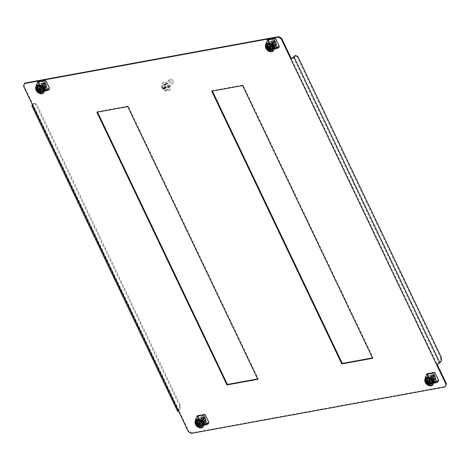 <?xml version="1.0" encoding="UTF-8"?>
<svg xmlns="http://www.w3.org/2000/svg" width="470" height="470" viewBox="0 0 470 470"><rect width="100%" height="100%" fill="white"/><g stroke="black" fill="none" stroke-linecap="round" stroke-linejoin="round"><path stroke-width="0.35" stroke-dasharray="2.35 1.76" d="M272.412 40.767A2.926 2.133 -137 0 0 271.46 41.272A2.926 2.133 -137 0 0 271.666 44.286A2.926 2.133 -137 0 0 274.791 45.766A2.926 2.133 -137 0 0 275.743 45.267A2.926 2.133 -137 0 0 275.538 42.247A2.926 2.133 -137 0 0 272.412 40.767M272.606 40.561A2.926 2.133 -137 0 0 271.654 41.06A2.926 2.133 -137 0 0 271.86 44.08A2.926 2.133 -137 0 0 274.991 45.555A2.926 2.133 -137 0 0 275.937 45.055A2.926 2.133 -137 0 0 275.731 42.036A2.926 2.133 -137 0 0 272.606 40.561M267.724 39.821L275.332 38.64L267.724 39.821L266.942 40.661L266.772 40.302L267.553 39.462A0.834 0.505 -100.4 0 1 267.747 39.357A0.834 0.505 -100.4 0 1 268.288 39.756L268.558 40.326L265.585 42.94L266.49 42.723L269.721 49.509L269.192 49.538L271.795 47.112L272.065 47.681A0.834 0.505 -100.4 0 1 272.018 48.815L271.231 49.655L271.061 49.297L278.305 47.975L279.086 47.135L279.021 46.025L275.749 39.351L274.21 41.131L277.447 47.911L278.98 46.136M268.094 39.968L268.364 40.538L266.02 42.629L266.796 43.123L266.49 42.723M269.527 49.714L269.945 49.708L269.551 49.896L266.555 43.616L266.226 43.675L266.472 43.181L269.527 49.714L268.817 49.72L271.795 47.112L268.558 40.326L271.872 47.893L271.061 49.297M276.166 39.063L274.55 41.06L272.33 42.106L272.659 42.047L275.802 48.639L275.473 48.698L276.912 48.193L273.681 41.407L273.334 41.472L276.372 48.463L277.788 47.84L279.397 45.843L275.526 38.434A0.834 0.505 79.6 0 0 274.985 38.029A0.834 0.505 79.6 0 0 274.797 38.141L274.01 38.975L274.18 39.333L274.968 38.493M275.332 38.64L279.397 45.843M271.231 49.655L278.475 48.328L279.256 47.494A0.834 0.505 79.6 0 0 279.309 46.36L275.749 39.351M277.447 47.911L276.912 48.193M273.681 41.407L274.21 41.131M272.089 42.6L275.085 48.886L276.372 48.463L273.135 41.683L272.089 42.6L272.33 42.106L275.473 48.698L275.085 48.886L275.408 48.686L272.089 42.6L272.688 42.981L275.414 48.821L275.673 48.492L272.882 43.264L272.488 43.193M269.721 49.509L269.945 49.708L269.222 49.955L266.226 43.675L265.38 44.632L267.976 50.078L265.38 44.632M269.615 49.773L266.472 43.181L266.796 43.123L269.945 49.708M267.976 50.078L269.551 49.896L268.364 50.143L265.644 44.444L266.796 43.123M266.772 40.302L274.01 38.975M266.942 40.661L274.18 39.333M278.475 48.328L278.305 47.975M275.673 48.492L272.882 43.264M273.076 43.052L272.688 42.981M268.17 49.867L268.558 49.938L265.844 44.233L265.574 44.427M270.644 43.634A2.174 1.58 -137 0 0 269.939 44.004A2.174 1.58 -137 0 0 270.091 46.248A2.174 1.58 -137 0 0 272.412 47.347A2.174 1.58 -137 0 0 273.117 46.977A2.174 1.58 -137 0 0 272.964 44.732A2.174 1.58 -137 0 0 270.644 43.634M272.718 41.413A2.174 1.58 -137 0 0 272.012 41.783A2.174 1.58 -137 0 0 272.165 44.027A2.174 1.58 -137 0 0 274.486 45.126A2.174 1.58 -137 0 0 275.191 44.75A2.174 1.58 -137 0 0 275.038 42.511A2.174 1.58 -137 0 0 272.718 41.413M275.338 38.681L268.117 40.003L271.866 47.852L279.086 46.536L275.338 38.681L273.264 40.902L266.043 42.224L268.117 40.003M266.043 42.224L269.792 50.078L271.866 47.852M269.792 50.078L277.012 48.757L279.086 46.536M277.012 48.757L273.264 40.902M269.627 49.115L270.021 48.698L270.978 48.763L270.667 47.934L270.973 47.253L269.504 46.072L268.916 46.53L268.182 46.377L268.435 47.341M269.104 46.495L268.288 47.2M274.639 43.305A1.422 1.034 43 0 1 273.399 41.748A1.422 1.034 43 0 1 274.674 40.972A1.422 1.034 43 0 1 275.913 42.529A1.422 1.034 43 0 1 274.639 43.305M274.321 44.186A2.091 1.522 43 0 1 272.706 42.776A2.091 1.522 43 0 1 272.812 41.049A2.091 1.522 43 0 1 274.368 40.761A2.091 1.522 43 0 1 275.984 42.171A2.091 1.522 43 0 1 275.872 43.898A2.091 1.522 43 0 1 274.321 44.186M269.933 48.886A2.091 1.522 43 0 1 268.317 47.476A2.091 1.522 43 0 1 268.429 45.743A2.091 1.522 43 0 1 269.98 45.455A2.091 1.522 43 0 1 271.595 46.871A2.091 1.522 43 0 1 271.49 48.598A2.091 1.522 43 0 1 269.933 48.886M271.378 50.543A3.596 2.62 43 0 1 269.563 50.502A3.596 2.62 43 0 1 266.496 45.989M164.758 87.737A0.417 0.306 -137 0 0 165.417 87.62A0.417 0.306 -137 0 0 164.758 87.737M429.28 383.82A2.72 1.98 43 0 1 426.378 382.451A2.72 1.98 43 0 1 426.184 379.643A2.72 1.98 43 0 1 427.071 379.178L429.369 378.761A2.72 1.98 43 0 1 432.271 380.13A2.72 1.98 43 0 1 432.459 382.938A2.72 1.98 43 0 1 431.578 383.403L429.28 383.82L429.75 383.32A2.72 1.98 43 0 1 426.848 381.946A2.72 1.98 43 0 1 426.654 379.143A2.72 1.98 43 0 1 427.536 378.679L429.839 378.256A2.72 1.98 43 0 1 432.741 379.631A2.72 1.98 43 0 1 432.929 382.433A2.72 1.98 43 0 1 432.048 382.897L429.75 383.32M269.915 49.703L272.212 49.279A2.72 1.98 -137 0 0 273.094 48.815A2.72 1.98 -137 0 0 272.906 46.013A2.72 1.98 -137 0 0 269.997 44.644L267.7 45.061A2.72 1.98 -137 0 0 266.819 45.525A2.72 1.98 -137 0 0 267.013 48.328A2.72 1.98 -137 0 0 269.915 49.703L270.385 49.197L272.682 48.78A2.72 1.98 -137 0 0 273.563 48.316A2.72 1.98 -137 0 0 273.375 45.514A2.72 1.98 -137 0 0 270.467 44.139L268.17 44.556A2.72 1.98 -137 0 0 267.289 45.026A2.72 1.98 -137 0 0 267.483 47.828A2.72 1.98 -137 0 0 270.385 49.197M199.615 420.803L197.318 421.22A2.72 1.98 -137 0 0 196.437 421.684A2.72 1.98 -137 0 0 196.625 424.486A2.72 1.98 -137 0 0 199.533 425.861L201.83 425.444A2.72 1.98 -137 0 0 202.711 424.974A2.72 1.98 -137 0 0 202.517 422.172A2.72 1.98 -137 0 0 199.615 420.803L200.085 420.298L197.788 420.721A2.72 1.98 -137 0 0 196.907 421.185A2.72 1.98 -137 0 0 197.095 423.987A2.72 1.98 -137 0 0 200.003 425.356L202.3 424.939A2.72 1.98 -137 0 0 203.181 424.475A2.72 1.98 -137 0 0 202.987 421.672A2.72 1.98 -137 0 0 200.085 420.298M40.25 86.68A2.72 1.98 43 0 1 43.152 88.055A2.72 1.98 43 0 1 43.346 90.857A2.72 1.98 43 0 1 42.465 91.321L40.162 91.744A2.72 1.98 43 0 1 37.259 90.369A2.72 1.98 43 0 1 37.071 87.567A2.72 1.98 43 0 1 37.953 87.103L40.25 86.68L40.72 86.18A2.72 1.98 43 0 1 43.622 87.549A2.72 1.98 43 0 1 43.816 90.358A2.72 1.98 43 0 1 42.929 90.822L40.632 91.239A2.72 1.98 43 0 1 37.729 89.87A2.72 1.98 43 0 1 37.541 87.062A2.72 1.98 43 0 1 38.423 86.598L40.72 86.18M212.387 91.086L212.205 90.698L243.061 85.052L373.139 357.776L372.487 357.893M97.513 112.107L97.331 111.719L128.181 106.073L258.265 378.797L257.613 378.914M437.129 364.291L436.965 363.95L436.495 364.456M191.308 433.381L191.778 432.882L445.554 386.44M191.778 432.882L188.787 431.096L188.317 431.601M23.5 86.063L23.97 85.558L188.787 431.096M23.97 85.558L24.916 83.055M177.619 411.42A2.679 0.875 154.5 0 1 177.93 410.651L179.422 409.059L180.21 408.912L178.718 410.51A1.674 0.546 154.5 0 0 178.524 410.991A1.674 0.546 154.5 0 0 179.252 411.109L178.782 411.608M180.21 408.912L180.363 405.516L36.66 104.234L34.463 103.353L32.976 104.945A1.674 0.546 -25.5 0 0 32.777 105.427A1.674 0.546 -25.5 0 0 33.505 105.544L33.035 106.05M293.315 57.311L439.062 362.869A1.674 0.546 154.5 0 1 436.965 363.95L291.218 58.392M439.062 362.869L440.549 361.277L441.336 361.13M294.802 55.713L296.999 56.6L297.786 56.453M441.489 357.735L440.701 357.876L296.999 56.6M440.701 357.876L440.549 361.277M34.463 103.353L33.675 103.5L32.448 104.816M180.363 405.516L179.575 405.657L35.873 104.381L36.66 104.234M179.575 405.657L179.422 409.059M33.675 103.5L35.873 104.381M97.331 111.719L96.861 112.224M128.181 106.073L127.711 106.578M258.265 378.797L257.795 379.302M243.061 85.052L242.591 85.558M212.205 90.698L211.735 91.204M373.139 357.776L372.669 358.281M163.131 87.179A3.137 2.285 -137 0 0 165.405 89.482A3.137 2.285 -137 0 0 168.007 89.147A3.137 2.285 -137 0 0 168.295 86.838A3.137 2.285 -137 0 0 166.022 84.529A3.137 2.285 -137 0 0 163.419 84.864A3.137 2.285 -137 0 0 163.131 87.179M162.585 87.767A3.137 2.285 -137 0 0 164.858 90.07A3.137 2.285 -137 0 0 167.461 89.735A3.137 2.285 -137 0 0 167.743 87.426A3.137 2.285 -137 0 0 165.469 85.117A3.137 2.285 -137 0 0 162.873 85.452A3.137 2.285 -137 0 0 162.585 87.767M162.303 86.686A4.812 3.502 -137 0 0 165.792 90.217A4.812 3.502 -137 0 0 169.776 89.705A4.812 3.502 -137 0 0 170.216 86.157A4.812 3.502 -137 0 0 166.733 82.626A4.812 3.502 -137 0 0 162.743 83.137A4.812 3.502 -137 0 0 162.303 86.686M161.756 87.273A4.812 3.502 -137 0 0 165.24 90.804A4.812 3.502 -137 0 0 169.229 90.293A4.812 3.502 -137 0 0 169.67 86.744A4.812 3.502 -137 0 0 166.18 83.213A4.812 3.502 -137 0 0 162.197 83.725A4.812 3.502 -137 0 0 161.756 87.273M165.129 85.904A2.091 1.522 -137 0 0 166.644 87.444A2.091 1.522 -137 0 0 168.378 87.22A2.091 1.522 -137 0 0 168.571 85.675A2.091 1.522 -137 0 0 167.05 84.142A2.091 1.522 -137 0 0 165.317 84.365A2.091 1.522 -137 0 0 165.129 85.904M164.541 86.533A2.091 1.522 -137 0 0 166.057 88.072A2.091 1.522 -137 0 0 167.79 87.849A2.091 1.522 -137 0 0 167.984 86.304A2.091 1.522 -137 0 0 166.468 84.77A2.091 1.522 -137 0 0 164.729 84.994A2.091 1.522 -137 0 0 164.541 86.533M168.971 81.439A2.509 1.827 -137 0 0 170.792 83.284A2.509 1.827 -137 0 0 172.872 83.014A2.509 1.827 -137 0 0 173.101 81.163A2.509 1.827 -137 0 0 171.286 79.318A2.509 1.827 -137 0 0 169.2 79.589A2.509 1.827 -137 0 0 168.971 81.439M164.782 85.928A2.509 1.827 -137 0 0 166.603 87.773A2.509 1.827 -137 0 0 168.683 87.502A2.509 1.827 -137 0 0 168.912 85.652A2.509 1.827 -137 0 0 167.091 83.813A2.509 1.827 -137 0 0 165.011 84.077A2.509 1.827 -137 0 0 164.782 85.928M170.052 80.975A1.674 1.216 -137 0 0 171.973 82.326A1.674 1.216 -137 0 0 172.807 80.793A1.674 1.216 -137 0 0 170.886 79.436A1.674 1.216 -137 0 0 170.052 80.975M39.88 91.151L40.273 90.739L41.225 90.804L40.913 89.976L41.219 89.288L39.75 88.113L39.357 88.525L38.434 88.419L38.681 89.382M39.703 88.119L39.034 88.818M39.351 88.536L38.54 89.241M44.891 85.346A1.422 1.034 43 0 1 43.645 83.783A1.422 1.034 43 0 1 44.92 83.014A1.422 1.034 43 0 1 46.16 84.571A1.422 1.034 43 0 1 44.891 85.346M44.568 86.227A2.091 1.522 43 0 1 42.952 84.817A2.091 1.522 43 0 1 43.064 83.084A2.091 1.522 43 0 1 44.615 82.796A2.091 1.522 43 0 1 46.23 84.212A2.091 1.522 43 0 1 46.119 85.94A2.091 1.522 43 0 1 44.568 86.227M40.185 90.927A2.091 1.522 43 0 1 38.569 89.517A2.091 1.522 43 0 1 38.675 87.784A2.091 1.522 43 0 1 40.232 87.496A2.091 1.522 43 0 1 41.848 88.906A2.091 1.522 43 0 1 41.736 90.639A2.091 1.522 43 0 1 40.185 90.927M41.624 92.584A3.596 2.62 43 0 1 39.815 92.543A3.596 2.62 43 0 1 36.748 88.031M37.8 89.1L38.405 88.46M428.993 383.232L429.386 382.815L430.344 382.886L430.032 382.057L430.338 381.37L428.869 380.189L428.282 380.647L427.553 380.5L427.8 381.458M428.47 380.612L427.659 381.317M434.004 377.422A1.422 1.034 43 0 1 432.764 375.865A1.422 1.034 43 0 1 434.039 375.089A1.422 1.034 43 0 1 435.279 376.646A1.422 1.034 43 0 1 434.004 377.422M433.687 378.309A2.091 1.522 43 0 1 432.071 376.893A2.091 1.522 43 0 1 432.177 375.166A2.091 1.522 43 0 1 433.734 374.878A2.091 1.522 43 0 1 435.349 376.288A2.091 1.522 43 0 1 435.238 378.021A2.091 1.522 43 0 1 433.687 378.309M429.298 383.003A2.091 1.522 43 0 1 427.682 381.593A2.091 1.522 43 0 1 427.794 379.866A2.091 1.522 43 0 1 429.345 379.578A2.091 1.522 43 0 1 430.961 380.988A2.091 1.522 43 0 1 430.855 382.715A2.091 1.522 43 0 1 429.298 383.003M430.743 384.66A3.596 2.62 43 0 1 428.928 384.619A3.596 2.62 43 0 1 425.861 380.107M429.045 383.22L428.481 383.849M426.913 381.176L427.524 380.536M199.245 425.274L199.638 424.856L200.596 424.921L200.285 424.093L200.584 423.411L199.121 422.23L198.534 422.689L197.8 422.536L198.046 423.499M198.716 422.653L197.905 423.358M204.256 419.463A1.422 1.034 43 0 1 203.017 417.906A1.422 1.034 43 0 1 204.286 417.131A1.422 1.034 43 0 1 205.525 418.688A1.422 1.034 43 0 1 204.256 419.463M203.933 420.35A2.091 1.522 43 0 1 202.317 418.935A2.091 1.522 43 0 1 202.429 417.207A2.091 1.522 43 0 1 203.98 416.919A2.091 1.522 43 0 1 205.596 418.329A2.091 1.522 43 0 1 205.484 420.057A2.091 1.522 43 0 1 203.933 420.35M199.55 425.045A2.091 1.522 43 0 1 197.935 423.635A2.091 1.522 43 0 1 198.04 421.901A2.091 1.522 43 0 1 199.597 421.613A2.091 1.522 43 0 1 201.213 423.029A2.091 1.522 43 0 1 201.101 424.757A2.091 1.522 43 0 1 199.55 425.045M200.99 426.701A3.596 2.62 43 0 1 199.18 426.66A3.596 2.62 43 0 1 196.113 422.148M199.292 425.262L198.728 425.89M42.658 82.808A2.926 2.133 -137 0 0 41.707 83.308A2.926 2.133 -137 0 0 41.918 86.327A2.926 2.133 -137 0 0 45.044 87.808A2.926 2.133 -137 0 0 45.989 87.308A2.926 2.133 -137 0 0 45.784 84.289A2.926 2.133 -137 0 0 42.658 82.808M42.852 82.597A2.926 2.133 -137 0 0 41.906 83.102A2.926 2.133 -137 0 0 42.112 86.116A2.926 2.133 -137 0 0 45.238 87.596A2.926 2.133 -137 0 0 46.189 87.097A2.926 2.133 -137 0 0 45.984 84.077A2.926 2.133 -137 0 0 42.852 82.597M37.976 81.862L45.578 80.681L37.976 81.862L37.189 82.702L37.018 82.344L37.806 81.504A0.834 0.505 -100.4 0 1 37.994 81.392A0.834 0.505 -100.4 0 1 38.534 81.798L38.81 82.367L35.832 84.982L36.736 84.764L39.974 91.55L39.445 91.579L42.042 89.153L42.318 89.723A0.834 0.505 -100.4 0 1 42.265 90.857L41.483 91.697L41.313 91.339L48.551 90.011L49.332 89.177L49.268 88.066L45.995 81.392L44.462 83.166L47.693 89.952L49.233 88.178M38.34 82.009L38.611 82.579L36.266 84.671L37.048 85.158L36.736 84.764M39.774 91.756L40.191 91.75L39.797 91.938L36.801 85.658L36.478 85.716L36.719 85.223L39.774 91.756L39.069 91.762L42.042 89.153L38.81 82.367L42.118 89.935L41.313 91.339M46.413 81.104L44.797 83.096L42.576 84.148L42.905 84.089L46.048 90.681L45.725 90.739L47.165 90.234L43.927 83.448L43.581 83.513L46.618 90.504L48.034 89.882L49.65 87.884L45.778 80.476A0.834 0.505 79.6 0 0 45.232 80.07A0.834 0.505 79.6 0 0 45.044 80.176L44.262 81.016L44.433 81.375L45.214 80.535M45.578 80.681L49.65 87.884M41.483 91.697L48.721 90.369L49.503 89.529A0.834 0.505 79.6 0 0 49.556 88.395L45.995 81.392M47.693 89.952L47.165 90.234M43.927 83.448L44.462 83.166M42.335 84.641L45.331 90.921L46.618 90.504L43.387 83.725L42.335 84.641L42.576 84.148L45.725 90.739L45.331 90.921L45.655 90.722L42.335 84.641L42.934 85.023L45.66 90.863L45.919 90.534L43.128 85.305L42.741 85.235M39.974 91.55L39.468 91.997L36.478 85.716L35.626 86.674L38.223 92.114L35.626 86.674M39.862 91.815L36.719 85.223L37.048 85.158L40.191 91.75M38.223 92.114L39.797 91.938L38.611 92.185L35.896 86.486L37.048 85.158M37.018 82.344L44.262 81.016M37.189 82.702L44.433 81.375M48.721 90.369L48.551 90.011M45.919 90.534L43.128 85.305M43.322 85.094L42.934 85.023M38.417 91.909L38.81 91.979L36.09 86.274L35.826 86.468M40.89 85.675A2.174 1.58 -137 0 0 40.185 86.045A2.174 1.58 -137 0 0 40.338 88.29A2.174 1.58 -137 0 0 42.658 89.388A2.174 1.58 -137 0 0 43.363 89.018A2.174 1.58 -137 0 0 43.211 86.774A2.174 1.58 -137 0 0 40.89 85.675M42.964 83.454A2.174 1.58 -137 0 0 42.259 83.825A2.174 1.58 -137 0 0 42.412 86.069A2.174 1.58 -137 0 0 44.738 87.162A2.174 1.58 -137 0 0 45.443 86.791A2.174 1.58 -137 0 0 45.29 84.547A2.174 1.58 -137 0 0 42.964 83.454M45.59 80.723L38.37 82.044L42.112 89.893L49.332 88.572L45.59 80.723L43.51 82.943L36.29 84.265L38.37 82.044M36.29 84.265L40.038 92.12L42.112 89.893M40.038 92.12L47.258 90.798L49.332 88.572M47.258 90.798L43.51 82.943M431.777 374.89A2.926 2.133 -137 0 0 430.826 375.389A2.926 2.133 -137 0 0 431.031 378.409A2.926 2.133 -137 0 0 434.163 379.883A2.926 2.133 -137 0 0 435.108 379.384A2.926 2.133 -137 0 0 434.903 376.364A2.926 2.133 -137 0 0 431.777 374.89M431.971 374.678A2.926 2.133 -137 0 0 431.025 375.178A2.926 2.133 -137 0 0 431.231 378.197A2.926 2.133 -137 0 0 434.356 379.672A2.926 2.133 -137 0 0 435.302 379.173A2.926 2.133 -137 0 0 435.097 376.153A2.926 2.133 -137 0 0 431.971 374.678M427.089 373.938L434.697 372.763L427.089 373.938L426.308 374.778L426.137 374.42L426.924 373.579A0.834 0.505 -100.4 0 1 427.113 373.474A0.834 0.505 -100.4 0 1 427.653 373.873L427.923 374.449L424.951 377.058L425.855 376.846L429.087 383.626L428.564 383.661L431.16 381.229L431.431 381.799A0.834 0.505 -100.4 0 1 431.384 382.933L430.602 383.773L430.432 383.414L437.67 382.092L438.451 381.252L438.387 380.142L435.114 373.468L433.581 375.248L436.812 382.028L438.346 380.254M427.459 374.085L427.729 374.655L425.385 376.746L426.167 377.24L425.855 376.846M428.893 383.837L429.31 383.831L428.916 384.014L425.92 377.733L425.591 377.792L425.838 377.298L428.893 383.837L428.182 383.837L431.16 381.229L427.923 374.449L431.237 382.01L430.432 383.414M435.531 373.18L433.916 375.178L431.695 376.223L432.024 376.164L435.167 382.756L434.838 382.815L436.278 382.31L433.046 375.53L432.7 375.589L435.737 382.58L437.153 381.957L438.763 379.966L434.897 372.551A0.834 0.505 79.6 0 0 434.351 372.146A0.834 0.505 79.6 0 0 434.163 372.258L433.381 373.098L433.552 373.45L434.333 372.616M434.697 372.763L438.763 379.966M430.602 383.773L437.84 382.451L438.622 381.611A0.834 0.505 79.6 0 0 438.674 380.477L435.114 373.468M436.812 382.028L436.278 382.31M433.046 375.53L433.581 375.248M431.454 376.723L434.45 383.003L435.737 382.58L432.506 375.8L431.454 376.723L431.695 376.223L434.838 382.815L434.45 383.003L434.774 382.803L431.454 376.723L432.053 377.099L434.779 382.944L435.038 382.609L432.247 377.381L431.86 377.31M429.087 383.626L429.31 383.831L428.587 384.072L425.591 377.792L424.745 378.755L427.342 384.196L424.745 378.755M428.981 383.89L425.838 377.298L426.167 377.24L429.31 383.831M427.342 384.196L428.916 384.014L427.729 384.266L425.009 378.562L426.167 377.24M426.137 374.42L433.381 373.098M426.308 374.778L433.552 373.45M437.84 382.451L437.67 382.092M435.038 382.609L432.247 377.381M432.441 377.169L432.053 377.099M427.536 383.984L427.929 384.055L425.209 378.356L424.939 378.544M430.009 377.751A2.174 1.58 -137 0 0 429.304 378.127A2.174 1.58 -137 0 0 429.457 380.365A2.174 1.58 -137 0 0 431.777 381.464A2.174 1.58 -137 0 0 432.482 381.094A2.174 1.58 -137 0 0 432.329 378.849A2.174 1.58 -137 0 0 430.009 377.751M432.083 375.53A2.174 1.58 -137 0 0 431.378 375.9A2.174 1.58 -137 0 0 431.531 378.144A2.174 1.58 -137 0 0 433.851 379.243A2.174 1.58 -137 0 0 434.556 378.867A2.174 1.58 -137 0 0 434.403 376.629A2.174 1.58 -137 0 0 432.083 375.53M434.703 372.798L427.483 374.12L431.231 381.975L438.451 380.653L434.703 372.798L432.629 375.025L425.409 376.341L427.483 374.12M425.409 376.341L429.157 384.196L431.231 381.975M429.157 384.196L436.377 382.874L438.451 380.653M436.377 382.874L432.629 375.025M202.024 416.925A2.926 2.133 -137 0 0 201.078 417.43A2.926 2.133 -137 0 0 201.283 420.444A2.926 2.133 -137 0 0 204.409 421.925A2.926 2.133 -137 0 0 205.361 421.426A2.926 2.133 -137 0 0 205.149 418.406A2.926 2.133 -137 0 0 202.024 416.925M202.223 416.72A2.926 2.133 -137 0 0 201.272 417.219A2.926 2.133 -137 0 0 201.477 420.239A2.926 2.133 -137 0 0 204.603 421.713A2.926 2.133 -137 0 0 205.555 421.214A2.926 2.133 -137 0 0 205.349 418.194A2.926 2.133 -137 0 0 202.223 416.72M197.341 415.979L204.949 414.798L197.341 415.979L196.56 416.82L196.389 416.461L197.171 415.621A0.834 0.505 -100.4 0 1 197.359 415.515A0.834 0.505 -100.4 0 1 197.899 415.915L198.175 416.49L195.197 419.099L196.102 418.882L199.339 425.667L198.81 425.703L201.407 423.27L201.683 423.84A0.834 0.505 -100.4 0 1 201.63 424.974L200.849 425.814L200.678 425.456L207.916 424.134L208.704 423.294L208.639 422.183L205.361 415.509L203.827 417.289L207.064 424.069L208.598 422.295M197.706 416.126L197.982 416.696L195.638 418.788L196.413 419.281L196.102 418.882M199.139 425.879L199.556 425.873L199.168 426.055L196.172 419.775L195.843 419.833L196.084 419.34L199.139 425.879L198.434 425.879L201.407 423.27L198.175 416.49L201.489 424.052L200.678 425.456M205.778 415.221L204.162 417.219L201.947 418.265L202.276 418.206L205.419 424.798L205.09 424.856L206.53 424.351L203.293 417.566L202.946 417.63L205.989 424.622L207.399 423.999L209.015 422.007L205.143 414.593A0.834 0.505 79.6 0 0 204.603 414.188A0.834 0.505 79.6 0 0 204.409 414.299L203.628 415.139L203.798 415.492L204.579 414.652M204.949 414.798L209.015 422.007M200.849 425.814L208.087 424.486L208.874 423.652A0.834 0.505 79.6 0 0 208.921 422.518L205.361 415.509M207.064 424.069L206.53 424.351M203.293 417.566L203.827 417.289M201.701 418.764L204.697 425.045L205.989 424.622L202.752 417.842L201.701 418.764L201.947 418.265L205.09 424.856L204.697 425.045L205.02 424.845L201.701 418.764L202.3 419.14L205.026 424.98L205.284 424.651L202.494 419.422L202.106 419.352M199.339 425.667L199.556 425.873L198.839 426.114L195.843 419.833L194.991 420.791L197.588 426.237L194.991 420.791M199.227 425.932L196.084 419.34L196.413 419.281L199.556 425.873M197.588 426.237L199.168 426.055L197.982 426.302L195.262 420.603L196.413 419.281M196.389 416.461L203.628 415.139M196.56 416.82L203.798 415.492M208.087 424.486L207.916 424.134M205.284 424.651L202.494 419.422M202.693 419.211L202.3 419.14M197.788 426.026L198.175 426.096L195.455 420.392L195.191 420.585M200.255 419.792A2.174 1.58 -137 0 0 199.55 420.168A2.174 1.58 -137 0 0 199.703 422.407A2.174 1.58 -137 0 0 202.03 423.505A2.174 1.58 -137 0 0 202.734 423.135A2.174 1.58 -137 0 0 202.582 420.891A2.174 1.58 -137 0 0 200.255 419.792M202.329 417.572A2.174 1.58 -137 0 0 201.624 417.942A2.174 1.58 -137 0 0 201.777 420.186A2.174 1.58 -137 0 0 204.103 421.285A2.174 1.58 -137 0 0 204.808 420.909A2.174 1.58 -137 0 0 204.656 418.67A2.174 1.58 -137 0 0 202.329 417.572M204.955 414.84L197.735 416.162L201.477 424.011L208.698 422.695L204.955 414.84L202.881 417.06L195.661 418.382L197.735 416.162M195.661 418.382L199.403 426.237L201.477 424.011M199.403 426.237L206.624 424.915L208.698 422.695M206.624 424.915L202.881 417.06M269.181 49.779L265.944 42.999M266.143 42.788L269.375 49.573M268.94 49.462L265.703 42.676M270.767 47.629L267.536 40.849M269.257 49.409L266.02 42.629M267.853 40.796L271.084 47.582M273.481 41.619L276.718 48.404M274.55 41.06L277.788 47.84M276.084 39.28L279.321 46.066M279.11 46.565L271.872 47.893M268.288 39.756L275.526 38.434M279.309 46.36L272.065 47.681M275.414 48.821L272.418 42.541M267.553 39.462L274.797 38.141M279.256 47.494L272.018 48.815M271.848 48.457L279.086 47.135M270.103 48.78L270.168 48.392M270.056 47.752L269.956 47.17M270.697 47.84L270.074 48.516M268.164 46.6L267.765 47.035M269.903 50.948A4.6 3.349 43 0 1 265.891 45.901A4.6 3.349 43 0 1 270.009 43.399A4.6 3.349 43 0 1 274.022 48.445A4.6 3.349 43 0 1 269.903 50.948M268.364 46.354L267.736 47.024M269.78 46.248L269.151 46.918M270.05 46.777L269.422 47.447M270.238 46.941L269.615 47.611M270.796 47.112L270.168 47.787M270.984 47.482L270.356 48.151M270.697 48.046L270.068 48.721M270.967 48.58L270.338 49.25M270.773 48.827L270.35 49.279M32.189 105.092L177.93 410.651M178.718 410.51L32.976 104.945M268.17 44.556L267.7 45.061M270.467 44.139L269.997 44.644M272.682 48.78L272.212 49.279M427.536 378.679L427.071 379.178M429.839 378.256L429.369 378.761M432.048 382.897L431.578 383.403M202.3 424.939L201.83 425.444M200.003 425.356L199.533 425.861M197.788 420.721L197.318 421.22M42.929 90.822L42.465 91.321M40.632 91.239L40.162 91.744M38.423 86.598L37.953 87.103M40.35 90.822L40.42 90.434M40.308 89.794L40.209 89.212M40.949 89.882L40.32 90.551M38.411 88.642L38.011 89.077M40.156 92.99A4.6 3.349 43 0 1 36.137 87.943A4.6 3.349 43 0 1 40.261 85.44A4.6 3.349 43 0 1 44.274 90.481A4.6 3.349 43 0 1 40.156 92.99M38.611 88.395L37.982 89.065M40.026 88.284L39.398 88.959M40.297 88.818L39.674 89.488M40.491 88.983L39.862 89.653M41.043 89.153L40.414 89.829M41.231 89.523L40.602 90.193M40.943 90.087L40.32 90.763M41.213 90.622L40.59 91.292M41.019 90.869L40.602 91.321M429.468 382.897L429.539 382.51M429.427 381.869L429.322 381.293M430.068 381.963L429.439 382.633M427.53 380.724L427.13 381.152M429.269 385.065A4.6 3.349 43 0 1 425.256 380.019A4.6 3.349 43 0 1 429.374 377.516A4.6 3.349 43 0 1 433.393 382.562A4.6 3.349 43 0 1 429.269 385.065M427.729 380.471L427.101 381.147M429.145 380.365L428.517 381.035M429.416 380.894L428.787 381.57M429.603 381.058L428.981 381.728M430.162 381.235L429.533 381.904M430.35 381.599L429.721 382.274M430.062 382.169L429.433 382.839M430.332 382.697L429.709 383.373M430.138 382.95L429.721 383.397M199.715 424.939L199.785 424.551M199.674 423.911L199.574 423.329M200.314 423.999L199.685 424.674M197.782 422.759L197.376 423.194M199.521 427.107A4.6 3.349 43 0 1 195.508 422.06A4.6 3.349 43 0 1 199.627 419.557A4.6 3.349 43 0 1 203.639 424.604A4.6 3.349 43 0 1 199.521 427.107M197.976 422.512L197.347 423.182M199.392 422.407L198.769 423.076M199.662 422.935L199.039 423.611M199.856 423.1L199.227 423.77M200.408 423.27L199.785 423.946M200.596 423.64L199.973 424.316M200.308 424.204L199.685 424.88M200.584 424.739L199.956 425.409M200.385 424.986L199.967 425.438M39.427 91.82L36.196 85.041M36.39 84.829L39.627 91.609M39.186 91.497L35.949 84.718M41.019 89.67L37.782 82.885M39.503 91.45L36.266 84.671M38.099 82.838L41.337 89.623M43.733 83.66L46.965 90.44M44.797 83.096L48.034 89.882M46.336 81.322L49.567 88.107M49.362 88.607L42.118 89.935M38.534 81.798L45.778 80.476M49.556 88.395L42.318 89.723M45.66 90.863L42.664 84.582M37.806 81.504L45.044 80.176M49.503 89.529L42.265 90.857M42.094 90.498L49.332 89.177M428.546 383.896L425.315 377.116M425.509 376.905L428.746 383.69M428.305 383.579L425.068 376.793M430.132 381.746L426.901 374.966M428.622 383.526L425.385 376.746M427.218 374.913L430.45 381.699M432.846 375.736L436.084 382.521M433.916 375.178L437.153 381.957M435.449 373.397L438.686 380.183M438.481 380.688L431.237 382.01M427.653 373.873L434.897 372.551M438.674 380.477L431.431 381.799M434.779 382.944L431.783 376.658M426.924 373.579L434.163 372.258M438.622 381.611L431.384 382.933M431.213 382.574L438.451 381.252M198.798 425.938L195.561 419.158M195.755 418.946L198.992 425.732M198.552 425.62L195.32 418.835M200.385 423.787L197.147 417.007M198.869 425.567L195.638 418.788M197.465 416.955L200.702 423.74M203.099 417.777L206.33 424.563M204.162 417.219L207.399 423.999M205.701 415.439L208.933 422.224M208.727 422.724L201.489 424.052M197.899 415.915L205.143 414.593M208.921 422.518L201.683 423.84M205.026 424.98L202.03 418.7M197.171 415.621L204.409 414.299M208.874 423.652L201.63 424.974M201.46 424.616L208.704 423.294M279.021 46.025L275.784 39.245M265.585 42.94L268.817 49.72M265.961 42.758L269.192 49.538M270.062 49.515L266.878 42.841M269.686 49.691L266.502 43.017M274.985 38.029L267.747 39.357M275.062 38.44L267.818 39.768M274.921 48.998L272.048 42.97M275.303 48.815L272.43 42.788M272.012 41.783L269.939 44.004M275.191 44.75L273.117 46.977M268.429 45.743L272.812 41.049M271.49 48.598L275.872 43.898M268.176 46.389L267.548 47.059M270.955 48.798L270.332 49.468M178.524 410.991L32.777 105.427M267.289 45.026L266.819 45.525M273.563 48.316L273.094 48.815M426.654 379.143L426.184 379.643M432.929 382.433L432.459 382.938M203.181 424.475L202.711 424.974M196.907 421.185L196.437 421.684M43.816 90.358L43.346 90.857M37.541 87.062L37.071 87.567M168.007 89.147L167.461 89.735M169.776 89.705L169.229 90.293M168.378 87.22L167.79 87.849M172.872 83.014L168.683 87.502M169.2 79.589L165.011 84.077M165.317 84.365L164.729 84.994M162.743 83.137L162.197 83.725M163.419 84.864L162.873 85.452M38.675 87.784L43.064 83.084M41.736 90.639L46.119 85.94M39.65 88.16L39.022 88.83M41.207 90.833L40.579 91.509M427.794 379.866L432.177 375.166M430.855 382.715L435.238 378.021M429.098 383.185L428.47 383.855M430.326 382.915L429.697 383.585M198.04 421.901L202.429 417.207M201.101 424.757L205.484 420.057M199.345 425.227L198.722 425.896M197.788 422.548L197.165 423.217M200.572 424.956L199.944 425.626M49.268 88.066L46.037 81.287M35.832 84.982L39.069 91.762M36.208 84.8L39.445 91.579M40.308 91.556L37.124 84.876M39.932 91.732L36.748 85.058M45.232 80.07L37.994 81.392M45.308 80.482L38.07 81.804M45.173 91.039L42.3 85.011M45.549 90.857L42.676 84.829M42.259 83.825L40.185 86.045M45.443 86.791L43.363 89.018M438.387 380.142L435.155 373.362M424.951 377.058L428.182 383.837M425.327 376.875L428.564 383.661M429.427 383.632L426.243 376.958M429.051 383.814L425.867 377.134M434.351 372.146L427.113 373.474M434.427 372.557L427.189 373.885M434.292 383.115L431.413 377.087M434.668 382.933L431.795 376.911M431.378 375.9L429.304 378.127M434.556 378.867L432.482 381.094M208.639 422.183L205.402 415.404M195.197 419.099L198.434 425.879M195.573 418.917L198.81 425.703M199.674 425.673L196.489 418.999M199.298 425.849L196.113 419.175M204.603 414.188L197.359 415.515M204.673 414.599L197.435 415.927M204.538 425.156L201.665 419.128M204.914 424.974L202.041 418.952M201.624 417.942L199.55 420.168M204.808 420.909L202.734 423.135"/><path stroke-width="0.7" d="M270.038 48.61L270.168 47.787L269.151 46.918L267.548 47.059L267.806 48.011L267.495 48.463L268.728 49.608L270.332 49.468L270.038 48.61M268.435 47.135L268.164 47.934L269.68 49.103M268.916 49.979A2.091 1.522 43 0 1 267.089 47.687A2.091 1.522 43 0 1 268.963 46.548A2.091 1.522 43 0 1 270.791 48.839A2.091 1.522 43 0 1 268.916 49.979M266.496 45.989A3.596 2.62 43 0 1 269.645 44.597A3.596 2.62 43 0 1 272.653 47.623A3.596 2.62 43 0 1 271.378 50.543L269.263 50.531C266.884 49.303 265.961 47.787 266.496 45.989M164.071 88.284A0.699 0.505 43 0 1 165.164 88.084A0.699 0.505 43 0 1 164.071 88.284M211.735 91.204L341.819 363.927L372.669 358.281L242.591 85.558L211.735 91.204M226.939 384.948L257.795 379.302L127.711 106.578L96.861 112.224L226.939 384.948L227.41 384.442L97.513 112.107M191.308 433.381L445.084 386.945L446.03 384.442L281.213 38.904L278.222 37.118L24.446 83.56L23.5 86.063L188.317 431.601L191.308 433.381M372.487 357.893L342.289 363.422L212.387 91.086M257.613 378.914L227.41 384.442M446.03 384.442L446.5 383.937L437.129 364.291M446.5 383.937L445.084 386.945M278.222 37.118L278.692 36.619L24.916 83.055L24.446 83.56M278.692 36.619L281.683 38.399L281.213 38.904M436.495 364.456A2.679 0.875 154.5 0 0 439.849 362.728L441.336 361.13L441.489 357.735L297.786 56.453L295.589 55.572L294.103 57.164A2.679 0.875 -25.5 0 1 290.748 58.891L291.218 58.392L281.683 38.399M291.218 58.392A1.674 0.546 -25.5 0 0 293.315 57.311L294.802 55.713L295.589 55.572M178.782 411.608A2.679 0.875 154.5 0 1 177.619 411.42L31.872 105.862A2.679 0.875 -25.5 0 0 33.035 106.05M32.448 104.816L32.189 105.092A2.679 0.875 -25.5 0 0 31.872 105.862M342.289 363.422L341.819 363.927M40.291 90.645L40.414 89.829L39.398 88.959L37.8 89.1L38.058 90.052L37.741 90.504L38.975 91.65L40.579 91.509L40.291 90.645M38.687 89.177L38.411 89.976L39.926 91.145M39.163 92.02A2.091 1.522 43 0 1 37.342 89.729A2.091 1.522 43 0 1 39.21 88.589A2.091 1.522 43 0 1 41.037 90.88A2.091 1.522 43 0 1 39.163 92.02M36.748 88.031A3.596 2.62 43 0 1 39.897 86.639A3.596 2.62 43 0 1 42.899 89.664A3.596 2.62 43 0 1 41.624 92.584L39.515 92.572C37.136 91.339 36.214 89.829 36.748 88.031M39.65 91.403L40.279 90.734L39.662 91.397M429.41 382.727L429.533 381.904L428.517 381.035L426.913 381.176L427.171 382.134L426.86 382.586L428.094 383.726L429.697 383.585L429.41 382.727M427.8 381.252L427.53 382.051L429.045 383.22M428.282 384.096A2.091 1.522 43 0 1 426.454 381.805A2.091 1.522 43 0 1 428.329 380.665A2.091 1.522 43 0 1 430.156 382.956A2.091 1.522 43 0 1 428.282 384.096M425.861 380.107A3.596 2.62 43 0 1 429.01 378.72A3.596 2.62 43 0 1 432.018 381.74A3.596 2.62 43 0 1 430.743 384.66L428.634 384.654C426.255 383.42 425.332 381.904 425.861 380.107M429.58 382.774L429.322 381.293M199.656 424.768L199.785 423.946L198.769 423.076L197.165 423.217L197.424 424.169L197.106 424.627L198.34 425.767L199.944 425.626L199.656 424.768M198.052 423.294L197.776 424.093L199.292 425.262M198.528 426.137A2.091 1.522 43 0 1 196.707 423.846A2.091 1.522 43 0 1 198.581 422.706A2.091 1.522 43 0 1 200.402 424.998A2.091 1.522 43 0 1 198.528 426.137M196.113 422.148A3.596 2.62 43 0 1 199.262 420.756A3.596 2.62 43 0 1 202.27 423.781A3.596 2.62 43 0 1 200.99 426.701L198.88 426.69C196.501 425.462 195.579 423.946 196.113 422.148M270.168 48.392L270.056 47.752M268.335 48.069L267.712 48.739M269.551 51.324A4.6 3.349 43 0 1 265.538 46.277A4.6 3.349 43 0 1 269.657 43.775A4.6 3.349 43 0 1 273.675 48.821A4.6 3.349 43 0 1 269.551 51.324M269.357 48.939L268.728 49.608M269.081 48.404L268.458 49.08M268.893 48.246L268.264 48.915M268.153 47.699L267.524 48.375M268.435 47.341L267.806 48.011M268.364 47.212L267.812 47.805M270.103 48.78L269.592 49.326M439.849 362.728L294.103 57.164M40.42 90.434L40.308 89.794M38.587 90.111L37.958 90.781M39.803 93.365A4.6 3.349 43 0 1 35.785 88.319A4.6 3.349 43 0 1 39.909 85.816A4.6 3.349 43 0 1 43.922 90.863A4.6 3.349 43 0 1 39.803 93.365M39.603 90.98L38.975 91.65M39.333 90.446L38.704 91.115M39.139 90.281L38.517 90.957M38.399 89.741L37.77 90.41M38.681 89.382L38.058 90.052M38.616 89.253L38.058 89.846M40.35 90.822L39.838 91.368M427.706 382.186L427.077 382.856M428.922 385.441A4.6 3.349 43 0 1 424.904 380.4A4.6 3.349 43 0 1 429.022 377.892A4.6 3.349 43 0 1 433.04 382.938A4.6 3.349 43 0 1 428.922 385.441M428.722 383.056L428.094 383.726M428.452 382.521L427.823 383.197M428.258 382.363L427.63 383.032M427.518 381.816L426.889 382.492M427.8 381.458L427.171 382.134M427.735 381.329L427.177 381.928M428.235 380.865L427.847 381.276L428.235 380.865M429.468 382.897L428.957 383.444M429.386 382.815L428.775 383.473M199.785 424.551L199.674 423.911M197.952 424.228L197.324 424.898M199.168 427.483A4.6 3.349 43 0 1 195.156 422.436A4.6 3.349 43 0 1 199.274 419.933A4.6 3.349 43 0 1 203.287 424.98A4.6 3.349 43 0 1 199.168 427.483M198.969 425.097L198.34 425.767M198.698 424.563L198.07 425.238M198.505 424.404L197.882 425.074M197.764 423.858L197.136 424.533M198.046 423.499L197.424 424.169M197.982 423.37L197.424 423.964M198.481 422.9L198.099 423.317L198.481 422.9M199.715 424.939L199.204 425.485M269.945 43.228C263.3 41.648 264.598 50.243 269.615 51.494C275.279 53.556 275.708 44.715 269.945 43.228M40.197 85.27C33.546 83.689 34.845 92.285 39.868 93.536C45.525 95.592 45.954 86.756 40.197 85.27M429.31 377.345C422.665 375.771 423.964 384.36 428.981 385.612C434.644 387.674 435.073 378.832 429.31 377.345M429.398 382.809L428.769 383.479M199.562 419.387C192.917 417.812 194.216 426.402 199.233 427.653C204.891 429.715 205.32 420.873 199.562 419.387"/></g></svg>
